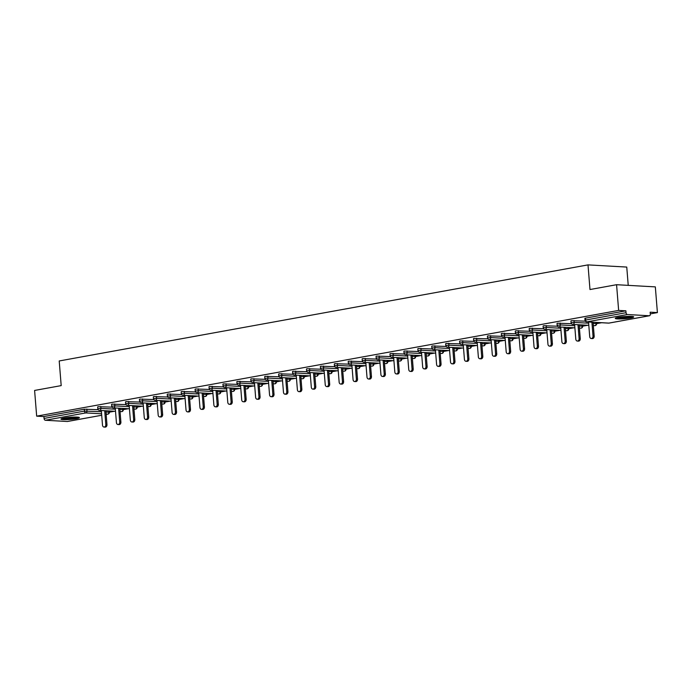 <?xml version="1.0" encoding="UTF-8"?>
<svg xmlns="http://www.w3.org/2000/svg" width="692" height="692" viewBox="0 0 692 692"><rect width="100%" height="100%" fill="white"/><g stroke="black" fill="none" stroke-linecap="round" stroke-linejoin="round"><path stroke-width="1.04" d="M76.215 418.712A9.247 1.081 175.4 0 0 79.39 417.622A9.247 1.081 175.4 0 0 73.957 417.077A9.247 1.081 175.4 0 0 64.122 418.029A9.247 1.081 175.4 0 0 60.948 419.11A9.247 1.081 175.4 0 0 66.389 419.655A9.247 1.081 175.4 0 0 76.215 418.712M630.533 317.991A9.247 1.081 175.4 0 0 633.699 316.91A9.247 1.081 175.4 0 0 628.267 316.365A9.247 1.081 175.4 0 0 618.44 317.317A9.247 1.081 175.4 0 0 615.266 318.398A9.247 1.081 175.4 0 0 620.698 318.943A9.247 1.081 175.4 0 0 630.533 317.991M628.232 285.363L626.753 267.069L588.001 264.889L59.209 360.964L61.19 385.617L34.6 390.444L36.667 416.151L618.639 310.414L616.572 284.706L655.333 286.886L657.4 312.594L650.151 312.187L650.307 314.064A1.782 1.142 79.7 0 1 649.459 315.751L609.038 323.095A1.782 1.142 79.7 0 0 609.202 323.043M109.353 412.164L114.422 411.247M123.271 409.638L128.349 408.721M137.198 407.112L142.267 406.187M151.115 404.578L156.184 403.661M165.033 402.052L170.102 401.126M178.96 399.518L184.029 398.601M192.878 396.992L197.947 396.075M206.796 394.466L211.864 393.54M220.713 391.932L225.791 391.015M234.64 389.406L239.709 388.48M248.558 386.88L253.627 385.954M262.476 384.345L267.545 383.429M276.402 381.82L281.471 380.894M290.32 379.285L295.389 378.368M304.238 376.759L309.307 375.834M318.156 374.234L323.233 373.308M332.082 371.699L337.151 370.782M346 369.173L351.069 368.248M359.918 366.639L364.987 365.722M373.836 364.113L378.913 363.188M387.762 361.587L392.831 360.662M401.68 359.053L406.749 358.136M415.598 356.527L420.675 355.602M429.524 353.993L434.593 353.076M443.442 351.467L448.511 350.55M457.36 348.941L462.429 348.015M471.278 346.407L476.356 345.49M485.204 343.881L490.273 342.955M499.122 341.346L504.191 340.429M513.04 338.82L518.118 337.904M526.967 336.295L532.036 335.369M540.885 333.76L545.953 332.843M554.802 331.234L559.871 330.309M568.72 328.709L573.798 327.783M582.647 326.174L587.716 325.257M596.565 323.648L601.633 322.723M650.29 313.883L657.4 312.594M627.35 314.523L586.92 321.867A1.782 1.142 79.7 0 1 585.622 320.041L585.008 320.249L584.861 318.372L585.467 318.164L585.622 320.041L626.044 312.697A1.782 1.142 79.7 0 0 627.35 314.523L649.286 315.76A1.782 1.142 79.7 0 0 649.459 315.751M585.467 318.164L625.888 310.82L618.639 310.414M626.044 312.697L625.888 310.82M67.652 421.437A1.782 1.142 -100.3 0 1 67.487 421.489A1.782 1.142 -100.3 0 1 67.306 421.497L45.369 420.26A1.782 1.142 -100.3 0 1 44.063 418.435L43.916 416.558L36.667 416.151M588.001 264.889L589.982 289.533L616.572 284.706M43.916 416.558L84.338 409.214L98.134 409.673M100.764 406.507L100.911 408.384L97.797 408.773L97.65 406.896L98.255 406.688L112.052 407.147M114.682 403.981L114.829 405.858L111.723 406.239L111.568 404.362L112.182 404.154L125.97 404.612M128.6 401.447L128.755 403.324L125.641 403.713L125.486 401.836L126.1 401.628L139.896 402.087M142.517 398.921L142.673 400.798L139.559 401.187L139.412 399.31L140.018 399.094L153.814 399.552M156.444 396.395L156.591 398.272L153.477 398.653L153.33 396.775L153.935 396.568L167.732 397.026M170.362 393.86L170.509 395.738L167.403 396.127L167.248 394.25L167.862 394.042L181.65 394.501M184.28 391.335L184.435 393.212L181.321 393.592L181.174 391.715L181.78 391.508L195.576 391.966M198.197 388.8L198.353 390.677L195.239 391.067L195.092 389.189L195.698 388.982L209.494 389.44M212.124 386.274L212.271 388.151L209.166 388.541L209.01 386.664L209.624 386.456L223.412 386.906M226.042 383.749L226.197 385.626L223.083 386.006L222.928 384.129L223.542 383.922L237.339 384.38M239.96 381.214L240.115 383.091L237.001 383.48L236.854 381.603L237.46 381.396L251.257 381.854M253.886 378.688L254.033 380.565L250.919 380.955L250.772 379.069L251.378 378.861L265.174 379.32M267.804 376.154L267.951 378.04L264.846 378.42L264.69 376.543L265.304 376.336L279.092 376.794M281.722 373.628L281.878 375.505L278.764 375.894L278.608 374.017L279.222 373.81L293.019 374.268M295.64 371.102L295.795 372.979L292.681 373.36L292.534 371.483L293.14 371.275L306.937 371.734M309.566 368.568L309.713 370.445L306.608 370.834L306.452 368.957L307.066 368.75L320.854 369.208M323.484 366.042L323.631 367.919L320.526 368.308L320.37 366.423L320.984 366.215L334.781 366.673M337.402 363.508L337.558 365.393L334.444 365.774L334.297 363.897L334.902 363.689L348.699 364.148M351.328 360.982L351.475 362.859L348.361 363.248L348.214 361.371L348.82 361.163L362.617 361.622M365.246 358.456L365.393 360.333L362.288 360.714L362.132 358.837L362.746 358.629L376.534 359.087M379.164 355.922L379.32 357.799L376.206 358.188L376.05 356.311L376.664 356.103L390.461 356.562M393.082 353.396L393.238 355.273L390.124 355.662L389.977 353.776L390.582 353.569L404.379 354.027M407.008 350.87L407.155 352.747L404.042 353.128L403.894 351.251L404.509 351.043L418.297 351.501M420.926 348.335L421.073 350.213L417.968 350.602L417.812 348.725L418.426 348.517L432.215 348.976M434.844 345.81L435 347.687L431.886 348.067L431.739 346.19L432.344 345.983L446.141 346.441M448.771 343.275L448.918 345.152L445.804 345.542L445.657 343.665L446.262 343.457L460.059 343.915M462.688 340.749L462.836 342.627L459.73 343.016L459.574 341.139L460.189 340.922L473.977 341.381M476.606 338.224L476.762 340.101L473.648 340.481L473.492 338.604L474.107 338.397L487.903 338.855M490.524 335.689L490.68 337.566L487.566 337.955L487.419 336.078L488.024 335.871L501.821 336.329M504.451 333.163L504.598 335.04L501.484 335.421L501.337 333.544L501.951 333.336L515.739 333.795M518.369 330.629L518.516 332.506L515.41 332.895L515.255 331.018L515.869 330.811L529.657 331.269M532.286 328.103L532.442 329.98L529.328 330.369L529.181 328.492L529.787 328.285L543.583 328.735M546.213 325.577L546.36 327.454L543.246 327.835L543.099 325.958L543.704 325.75L557.501 326.209M560.131 323.043L560.278 324.92L557.172 325.309L557.017 323.432L557.631 323.225L571.419 323.683M574.049 320.517L574.204 322.394L571.09 322.783L570.935 320.898L571.549 320.69L585.346 321.149M588.537 321.988L589.714 336.632A2.197 1.661 -86.8 0 0 591.245 338.526A2.197 1.661 -86.8 0 0 593.018 336.035L591.902 322.178M593.018 336.035L594.177 336.104A2.197 1.661 93.2 0 1 592.404 338.587L591.245 338.526M594.177 336.104L593.061 322.238M574.619 324.513L575.796 339.167A2.197 1.661 -86.8 0 0 577.318 341.052A2.197 1.661 -86.8 0 0 579.1 338.561L577.984 324.704M579.1 338.561L580.259 338.63A2.197 1.661 93.2 0 1 578.486 341.121L577.318 341.052M580.259 338.63L579.143 324.773M560.693 327.048L561.878 341.692A2.197 1.661 -86.8 0 0 563.4 343.587A2.197 1.661 -86.8 0 0 565.174 341.095L564.058 327.238M565.174 341.095L566.341 341.156A2.197 1.661 93.2 0 1 564.568 343.647L563.4 343.587M566.341 341.156L565.226 327.299M546.775 329.574L547.952 344.227A2.197 1.661 -86.8 0 0 549.483 346.112A2.197 1.661 -86.8 0 0 551.256 343.621L550.14 329.764M551.256 343.621L552.415 343.69A2.197 1.661 93.2 0 1 550.642 346.182L549.483 346.112M552.415 343.69L551.308 329.833M532.857 332.108L534.034 346.753A2.197 1.661 -86.8 0 0 535.565 348.638A2.197 1.661 -86.8 0 0 537.338 346.156L536.222 332.29M537.338 346.156L538.497 346.216A2.197 1.661 93.2 0 1 536.724 348.707L535.565 348.638M538.497 346.216L537.381 332.359M518.931 334.634L520.116 349.278A2.197 1.661 -86.8 0 0 521.638 351.173A2.197 1.661 -86.8 0 0 523.412 348.682L522.304 334.824M523.412 348.682L524.579 348.751A2.197 1.661 93.2 0 1 522.806 351.233L521.638 351.173M524.579 348.751L523.463 334.885M616.174 317.844A9.186 1.073 175.4 0 0 624.495 317.784A9.186 1.073 175.4 0 0 632.713 316.512M631.952 316.426A8.001 0.934 -4.6 0 1 624.487 317.645A8.001 0.934 -4.6 0 1 616.918 317.637M619.314 317.161A7.413 0.865 175.4 0 0 629.504 316.348M61.865 418.556A9.186 1.073 175.4 0 0 70.177 418.504A9.186 1.073 175.4 0 0 78.404 417.224M77.634 417.138A8.001 0.934 -4.6 0 1 70.169 418.366A8.001 0.934 -4.6 0 1 62.609 418.349M65.005 417.882A7.413 0.865 175.4 0 0 75.194 417.06M505.013 337.16L506.189 351.813A2.197 1.661 -86.8 0 0 507.72 353.698A2.197 1.661 -86.8 0 0 509.494 351.207L508.378 337.35M509.494 351.207L510.661 351.276A2.197 1.661 93.2 0 1 508.879 353.768L507.72 353.698M510.661 351.276L509.546 337.419M491.095 339.694L492.272 354.339A2.197 1.661 -86.8 0 0 493.803 356.233A2.197 1.661 -86.8 0 0 495.576 353.742L494.46 339.884M495.576 353.742L496.735 353.802A2.197 1.661 93.2 0 1 494.962 356.293L493.803 356.233M496.735 353.802L495.619 339.945M477.177 342.22L478.354 356.873A2.197 1.661 -86.8 0 0 479.876 358.759A2.197 1.661 -86.8 0 0 481.658 356.268L480.542 342.41M481.658 356.268L482.817 356.337A2.197 1.661 93.2 0 1 481.044 358.828L479.876 358.759M482.817 356.337L481.701 342.479M463.251 344.754L464.436 359.399A2.197 1.661 -86.8 0 0 465.958 361.285A2.197 1.661 -86.8 0 0 467.731 358.802L466.616 344.936M467.731 358.802L468.899 358.863A2.197 1.661 93.2 0 1 467.126 361.354L465.958 361.285M468.899 358.863L467.783 345.005M449.333 347.28L450.509 361.925A2.197 1.661 -86.8 0 0 452.04 363.819A2.197 1.661 -86.8 0 0 453.814 361.328L452.698 347.47M453.814 361.328L454.973 361.397A2.197 1.661 93.2 0 1 453.199 363.88L452.04 363.819M454.973 361.397L453.866 347.531M435.415 349.806L436.591 364.459A2.197 1.661 -86.8 0 0 438.123 366.345A2.197 1.661 -86.8 0 0 439.896 363.854L438.78 349.996M439.896 363.854L441.055 363.923A2.197 1.661 93.2 0 1 439.282 366.414L438.123 366.345M441.055 363.923L439.939 350.065M421.497 352.34L422.674 366.985A2.197 1.661 -86.8 0 0 424.196 368.879A2.197 1.661 -86.8 0 0 425.969 366.388L424.862 352.531M425.969 366.388L427.137 366.449A2.197 1.661 93.2 0 1 425.364 368.94L424.196 368.879M427.137 366.449L426.021 352.591M407.571 354.866L408.747 369.519A2.197 1.661 -86.8 0 0 410.278 371.405A2.197 1.661 -86.8 0 0 412.051 368.914L410.936 355.057M412.051 368.914L413.219 368.983A2.197 1.661 93.2 0 1 411.437 371.474L410.278 371.405M413.219 368.983L412.103 355.126M393.653 357.392L394.829 372.045A2.197 1.661 -86.8 0 0 396.36 373.931A2.197 1.661 -86.8 0 0 398.134 371.448L397.018 357.582M398.134 371.448L399.293 371.509A2.197 1.661 93.2 0 1 397.519 374L396.36 373.931M399.293 371.509L398.177 357.652M379.735 359.927L380.911 374.571A2.197 1.661 -86.8 0 0 382.442 376.465A2.197 1.661 -86.8 0 0 384.216 373.974L383.1 360.117M384.216 373.974L385.375 374.043A2.197 1.661 93.2 0 1 383.602 376.526L382.442 376.465M385.375 374.043L384.259 360.177M365.808 362.452L366.994 377.105A2.197 1.661 -86.8 0 0 368.516 378.991A2.197 1.661 -86.8 0 0 370.289 376.5L369.173 362.643M370.289 376.5L371.457 376.569A2.197 1.661 93.2 0 1 369.684 379.06L368.516 378.991M371.457 376.569L370.341 362.712M351.891 364.987L353.067 379.631A2.197 1.661 -86.8 0 0 354.598 381.526A2.197 1.661 -86.8 0 0 356.371 379.034L355.255 365.177M356.371 379.034L357.53 379.095A2.197 1.661 93.2 0 1 355.757 381.586L354.598 381.526M357.53 379.095L356.423 365.238M337.973 367.513L339.149 382.157A2.197 1.661 -86.8 0 0 340.68 384.051A2.197 1.661 -86.8 0 0 342.453 381.56L341.338 367.703M342.453 381.56L343.613 381.629A2.197 1.661 93.2 0 1 341.839 384.121L340.68 384.051M343.613 381.629L342.497 367.772M324.055 370.038L325.231 384.691A2.197 1.661 -86.8 0 0 326.754 386.577A2.197 1.661 -86.8 0 0 328.527 384.095L327.42 370.229M328.527 384.095L329.695 384.155A2.197 1.661 93.2 0 1 327.922 386.646L326.754 386.577M329.695 384.155L328.579 370.298M310.128 372.573L311.313 387.217A2.197 1.661 -86.8 0 0 312.836 389.112A2.197 1.661 -86.8 0 0 314.609 386.62L313.493 372.763M314.609 386.62L315.777 386.681A2.197 1.661 93.2 0 1 314.004 389.172L312.836 389.112M315.777 386.681L314.661 372.824M296.211 375.099L297.387 389.752A2.197 1.661 -86.8 0 0 298.918 391.637A2.197 1.661 -86.8 0 0 300.691 389.146L299.575 375.289M300.691 389.146L301.85 389.215A2.197 1.661 93.2 0 1 300.077 391.707L298.918 391.637M301.85 389.215L300.735 375.358M282.293 377.633L283.469 392.277A2.197 1.661 -86.8 0 0 285 394.172A2.197 1.661 -86.8 0 0 286.773 391.681L285.658 377.823M286.773 391.681L287.933 391.741A2.197 1.661 93.2 0 1 286.159 394.232L285 394.172M287.933 391.741L286.817 377.884M268.366 380.159L269.551 394.803A2.197 1.661 -86.8 0 0 271.074 396.698A2.197 1.661 -86.8 0 0 272.847 394.206L271.731 380.349M272.847 394.206L274.015 394.276A2.197 1.661 93.2 0 1 272.241 396.767L271.074 396.698M274.015 394.276L272.899 380.41M254.448 382.685L255.625 397.338A2.197 1.661 -86.8 0 0 257.156 399.223A2.197 1.661 -86.8 0 0 258.929 396.732L257.813 382.875M258.929 396.732L260.088 396.801A2.197 1.661 93.2 0 1 258.315 399.293L257.156 399.223M260.088 396.801L258.981 382.944M240.531 385.219L241.707 399.864A2.197 1.661 -86.8 0 0 243.238 401.758A2.197 1.661 -86.8 0 0 245.011 399.267L243.895 385.409M245.011 399.267L246.17 399.327A2.197 1.661 93.2 0 1 244.397 401.818L243.238 401.758M246.17 399.327L245.055 385.47M226.613 387.745L227.789 402.398A2.197 1.661 -86.8 0 0 229.312 404.284A2.197 1.661 -86.8 0 0 231.093 401.793L229.978 387.935M231.093 401.793L232.252 401.862A2.197 1.661 93.2 0 1 230.479 404.353L229.312 404.284M232.252 401.862L231.137 388.004M212.686 390.279L213.871 404.924A2.197 1.661 -86.8 0 0 215.394 406.818A2.197 1.661 -86.8 0 0 217.167 404.327L216.051 390.461M217.167 404.327L218.335 404.387A2.197 1.661 93.2 0 1 216.561 406.879L215.394 406.818M218.335 404.387L217.219 390.53M198.768 392.805L199.945 407.45A2.197 1.661 -86.8 0 0 201.476 409.344A2.197 1.661 -86.8 0 0 203.249 406.853L202.133 392.995M203.249 406.853L204.408 406.922A2.197 1.661 93.2 0 1 202.635 409.404L201.476 409.344M204.408 406.922L203.292 393.056M184.85 395.331L186.027 409.984A2.197 1.661 -86.8 0 0 187.558 411.87A2.197 1.661 -86.8 0 0 189.331 409.379L188.215 395.521M189.331 409.379L190.49 409.448A2.197 1.661 93.2 0 1 188.717 411.939L187.558 411.87M190.49 409.448L189.374 395.59M170.924 397.865L172.109 412.51A2.197 1.661 -86.8 0 0 173.631 414.404A2.197 1.661 -86.8 0 0 175.405 411.913L174.289 398.056M175.405 411.913L176.572 411.974A2.197 1.661 93.2 0 1 174.799 414.465L173.631 414.404M176.572 411.974L175.457 398.116M157.006 400.391L158.183 415.044A2.197 1.661 -86.8 0 0 159.714 416.93A2.197 1.661 -86.8 0 0 161.487 414.439L160.371 400.582M161.487 414.439L162.655 414.508A2.197 1.661 93.2 0 1 160.873 416.999L159.714 416.93M162.655 414.508L161.539 400.651M143.088 402.926L144.265 417.57A2.197 1.661 -86.8 0 0 145.796 419.456A2.197 1.661 -86.8 0 0 147.569 416.973L146.453 403.107M147.569 416.973L148.728 417.034A2.197 1.661 93.2 0 1 146.955 419.525L145.796 419.456M148.728 417.034L147.612 403.177M129.17 405.451L130.347 420.096A2.197 1.661 -86.8 0 0 131.869 421.99A2.197 1.661 -86.8 0 0 133.651 419.499L132.535 405.642M133.651 419.499L134.81 419.568A2.197 1.661 93.2 0 1 133.037 422.051L131.869 421.99M134.81 419.568L133.694 405.702M115.244 407.977L116.429 422.63A2.197 1.661 -86.8 0 0 117.951 424.516A2.197 1.661 -86.8 0 0 119.725 422.025L118.609 408.168M119.725 422.025L120.892 422.094A2.197 1.661 93.2 0 1 119.119 424.585L117.951 424.516M120.892 422.094L119.777 408.237M101.326 410.512L102.502 425.156A2.197 1.661 -86.8 0 0 104.034 427.05A2.197 1.661 -86.8 0 0 105.807 424.559L104.691 410.702M105.807 424.559L106.966 424.62A2.197 1.661 93.2 0 1 105.193 427.111L104.034 427.05M106.966 424.62L105.85 410.763M585.008 320.249A1.782 1.782 0 0 0 586.686 321.884A1.782 1.341 93.2 0 0 586.92 321.867L608.856 323.103L649.286 315.76M586.686 321.884L608.623 323.121A1.782 1.341 93.2 0 0 608.856 323.103A1.782 1.142 79.7 0 0 609.038 323.095A1.782 1.782 0 0 1 608.623 323.121A1.782 1.341 93.2 0 1 608.38 323.077M67.306 421.497L101.707 415.252M106.153 414.439L107.727 414.153L106.118 414.067M101.594 413.807L85.791 412.916L45.369 420.26M44.063 418.435L84.493 411.091L84.338 409.214M86.837 409.041L86.993 410.918A1.782 1.341 -86.8 0 1 85.791 412.916A1.782 1.142 -100.3 0 1 84.493 411.091L101.421 411.731M106.153 414.465L107.909 414.145A1.782 1.142 -100.3 0 1 107.727 414.153A1.782 1.341 -86.8 0 0 108.929 412.147L108.826 410.936M571.09 322.783A1.782 1.782 0 0 0 572.76 324.41A1.782 1.341 93.2 0 0 573.002 324.401A1.782 1.341 -86.8 0 0 574.204 322.394L588.633 323.207M593.165 323.458L596.141 323.631L596.037 322.411M596.469 322.437L596.573 323.726L596.141 323.631A1.782 1.341 -86.8 0 1 594.938 325.629A1.782 1.341 93.2 0 1 594.696 325.647A1.782 1.341 93.2 0 1 594.463 325.603M557.172 325.309A1.782 1.782 0 0 0 558.842 326.944A1.782 1.341 93.2 0 0 559.084 326.927A1.782 1.341 -86.8 0 0 560.278 324.92L574.715 325.733M579.239 325.993L582.214 326.157L582.119 324.937M543.246 327.835A1.782 1.782 0 0 0 544.924 329.47A1.782 1.341 93.2 0 0 545.166 329.453A1.782 1.341 -86.8 0 0 546.36 327.454L560.797 328.267M565.321 328.518L568.296 328.683L568.201 327.472M529.328 330.369A1.782 1.782 0 0 0 530.998 332.004A1.782 1.341 93.2 0 0 531.24 331.987A1.782 1.341 -86.8 0 0 532.442 329.98L546.87 330.793M551.403 331.044L554.379 331.217L554.275 329.998M515.41 332.895A1.782 1.782 0 0 0 517.08 334.53A1.782 1.341 93.2 0 0 517.322 334.513A1.782 1.341 -86.8 0 0 518.516 332.506L532.952 333.319M537.485 333.579L540.452 333.743L540.357 332.523M501.484 335.421A1.782 1.782 0 0 0 503.162 337.056A1.782 1.341 93.2 0 0 503.404 337.047A1.782 1.341 -86.8 0 0 504.598 335.04L519.035 335.854M523.559 336.104L526.534 336.277L526.439 335.058M487.566 337.955A1.782 1.782 0 0 0 489.244 339.59A1.782 1.341 93.2 0 0 489.486 339.573A1.782 1.341 -86.8 0 0 490.68 337.566L505.117 338.379M509.641 338.639L512.616 338.803L512.521 337.584M473.648 340.481A1.782 1.782 0 0 0 475.317 342.116A1.782 1.341 93.2 0 0 475.56 342.099A1.782 1.341 -86.8 0 0 476.762 340.101L491.19 340.914M495.723 341.165L498.698 341.329L498.595 340.118M459.73 343.016A1.782 1.782 0 0 0 461.4 344.642A1.782 1.341 93.2 0 0 461.642 344.633A1.782 1.341 -86.8 0 0 462.836 342.627L477.272 343.44M481.796 343.69L484.772 343.863L484.677 342.644M445.804 345.542A1.782 1.782 0 0 0 447.482 347.176A1.782 1.341 93.2 0 0 447.724 347.159A1.782 1.341 -86.8 0 0 448.918 345.152L463.355 345.965M467.878 346.225L470.854 346.389L470.759 345.17M431.886 348.067A1.782 1.782 0 0 0 433.555 349.702A1.782 1.341 93.2 0 0 433.798 349.685A1.782 1.341 -86.8 0 0 435 347.687L449.428 348.5M453.961 348.751L456.936 348.924L456.832 347.704M417.968 350.602A1.782 1.782 0 0 0 419.637 352.237A1.782 1.341 93.2 0 0 419.88 352.219A1.782 1.341 -86.8 0 0 421.073 350.213L435.51 351.026M440.043 351.285L443.01 351.45L442.915 350.23M404.042 353.128A1.782 1.782 0 0 0 405.72 354.762A1.782 1.341 93.2 0 0 405.962 354.745A1.782 1.341 -86.8 0 0 407.155 352.747L421.592 353.56M426.116 353.811L429.092 353.975L428.997 352.764M390.124 355.662A1.782 1.782 0 0 0 391.802 357.288A1.782 1.341 93.2 0 0 392.044 357.28A1.782 1.341 -86.8 0 0 393.238 355.273L407.675 356.086M412.198 356.337L415.174 356.51L415.079 355.29M376.206 358.188A1.782 1.782 0 0 0 377.875 359.823A1.782 1.341 93.2 0 0 378.117 359.805A1.782 1.341 -86.8 0 0 379.32 357.799L393.748 358.612M398.281 358.871L401.256 359.036L401.152 357.816M362.288 360.714A1.782 1.782 0 0 0 363.957 362.349A1.782 1.341 93.2 0 0 364.2 362.331A1.782 1.341 -86.8 0 0 365.393 360.333L379.83 361.146M384.354 361.397L387.33 361.57L387.235 360.35M348.361 363.248A1.782 1.782 0 0 0 350.04 364.883A1.782 1.341 93.2 0 0 350.282 364.866A1.782 1.341 -86.8 0 0 351.475 362.859L365.912 363.672M370.436 363.931L373.412 364.096L373.317 362.876M334.444 365.774A1.782 1.782 0 0 0 336.113 367.409A1.782 1.341 93.2 0 0 336.355 367.391A1.782 1.341 -86.8 0 0 337.558 365.393L351.986 366.198M356.518 366.457L359.494 366.622L359.39 365.402M320.526 368.308A1.782 1.782 0 0 0 322.195 369.935A1.782 1.341 93.2 0 0 322.437 369.926A1.782 1.341 -86.8 0 0 323.631 367.919L338.068 368.732M342.601 368.983L345.567 369.156L345.472 367.936M306.608 370.834A1.782 1.782 0 0 0 308.277 372.469A1.782 1.341 93.2 0 0 308.52 372.452A1.782 1.341 -86.8 0 0 309.713 370.445L324.15 371.258M328.674 371.517L331.65 371.682L331.555 370.462M292.681 373.36A1.782 1.782 0 0 0 294.36 374.995A1.782 1.341 93.2 0 0 294.602 374.978A1.782 1.341 -86.8 0 0 295.795 372.979L310.232 373.792M314.756 374.043L317.732 374.208L317.637 372.997M278.764 375.894A1.782 1.782 0 0 0 280.433 377.529A1.782 1.341 93.2 0 0 280.675 377.512A1.782 1.341 -86.8 0 0 281.878 375.505L296.306 376.318M300.838 376.578L303.814 376.742L303.71 375.522M264.846 378.42A1.782 1.782 0 0 0 266.515 380.055A1.782 1.341 93.2 0 0 266.757 380.038A1.782 1.341 -86.8 0 0 267.951 378.04L282.388 378.844M286.912 379.104L289.887 379.268L289.792 378.048M250.919 380.955A1.782 1.782 0 0 0 252.597 382.581A1.782 1.341 93.2 0 0 252.84 382.572A1.782 1.341 -86.8 0 0 254.033 380.565L268.47 381.378M272.994 381.629L275.97 381.802L275.874 380.583M237.001 383.48A1.782 1.782 0 0 0 238.679 385.115A1.782 1.341 93.2 0 0 238.913 385.098A1.782 1.341 -86.8 0 0 240.115 383.091L254.544 383.904M259.076 384.164L262.052 384.328L261.948 383.108M223.083 386.006A1.782 1.782 0 0 0 224.753 387.641A1.782 1.341 93.2 0 0 224.995 387.624A1.782 1.341 -86.8 0 0 226.197 385.626L240.626 386.439M245.158 386.69L248.125 386.854L248.03 385.643M209.166 388.541A1.782 1.782 0 0 0 210.835 390.176A1.782 1.341 93.2 0 0 211.077 390.158A1.782 1.341 -86.8 0 0 212.271 388.151L226.708 388.965M231.232 389.215L234.207 389.388L234.112 388.169M195.239 391.067A1.782 1.782 0 0 0 196.917 392.701A1.782 1.341 93.2 0 0 197.159 392.684A1.782 1.341 -86.8 0 0 198.353 390.677L212.79 391.49M217.314 391.75L220.29 391.914L220.194 390.695M181.321 393.592A1.782 1.782 0 0 0 182.991 395.227A1.782 1.341 93.2 0 0 183.233 395.218A1.782 1.341 -86.8 0 0 184.435 393.212L198.864 394.025M203.396 394.276L206.372 394.449L206.268 393.229M167.403 396.127A1.782 1.782 0 0 0 169.073 397.762A1.782 1.341 93.2 0 0 169.315 397.744A1.782 1.341 -86.8 0 0 170.509 395.738L184.946 396.551M189.47 396.81L192.445 396.974L192.35 395.755M153.477 398.653A1.782 1.782 0 0 0 155.155 400.287A1.782 1.341 93.2 0 0 155.397 400.27A1.782 1.341 -86.8 0 0 156.591 398.272L171.028 399.085M175.552 399.336L178.527 399.5L178.432 398.289M139.559 401.187A1.782 1.782 0 0 0 141.237 402.813A1.782 1.341 93.2 0 0 141.471 402.805A1.782 1.341 -86.8 0 0 142.673 400.798L157.101 401.611M161.634 401.862L164.609 402.035L164.506 400.815M125.641 403.713A1.782 1.782 0 0 0 127.311 405.348A1.782 1.341 93.2 0 0 127.553 405.33A1.782 1.341 -86.8 0 0 128.755 403.324L143.183 404.137M147.716 404.396L150.692 404.56L150.588 403.341M111.723 406.239A1.782 1.782 0 0 0 113.393 407.873A1.782 1.341 93.2 0 0 113.635 407.865A1.782 1.341 -86.8 0 0 114.829 405.858L129.266 406.671M133.79 406.922L136.765 407.095L136.67 405.875M97.797 408.773A1.782 1.782 0 0 0 99.475 410.408A1.782 1.341 93.2 0 0 99.717 410.391A1.782 1.341 -86.8 0 0 100.911 408.384L115.348 409.197M119.872 409.456L122.847 409.621L122.752 408.401M105.954 411.982L109.362 412.25L109.258 410.953M582.543 324.963L582.647 326.261L582.214 326.157A1.782 1.341 -86.8 0 1 581.021 328.164A1.782 1.341 93.2 0 1 580.778 328.172A1.782 1.341 93.2 0 1 580.536 328.138M568.625 327.489L568.729 328.786L568.296 328.683A1.782 1.341 -86.8 0 1 567.103 330.69A1.782 1.341 93.2 0 1 566.86 330.707A1.782 1.341 93.2 0 1 566.618 330.664M554.707 330.023L554.811 331.312L554.379 331.217A1.782 1.341 -86.8 0 1 553.176 333.215A1.782 1.341 93.2 0 1 552.934 333.233A1.782 1.341 93.2 0 1 552.7 333.189M540.789 332.549L540.893 333.847L540.452 333.743A1.782 1.341 -86.8 0 1 539.258 335.75A1.782 1.341 93.2 0 1 539.016 335.767A1.782 1.341 93.2 0 1 538.783 335.724M526.863 335.084L526.967 336.373L526.534 336.277A1.782 1.341 -86.8 0 1 525.34 338.276A1.782 1.341 93.2 0 1 525.098 338.293A1.782 1.341 93.2 0 1 524.856 338.25M512.945 337.61L513.049 338.907L512.616 338.803A1.782 1.341 -86.8 0 1 511.414 340.81A1.782 1.341 93.2 0 1 511.18 340.819A1.782 1.341 93.2 0 1 510.938 340.784M499.027 340.135L499.131 341.433L498.698 341.329A1.782 1.341 -86.8 0 1 497.496 343.336A1.782 1.341 93.2 0 1 497.254 343.353A1.782 1.341 93.2 0 1 497.02 343.31M485.101 342.67L485.213 343.959L484.772 343.863A1.782 1.341 -86.8 0 1 483.578 345.862A1.782 1.341 93.2 0 1 483.336 345.879A1.782 1.341 93.2 0 1 483.094 345.836M471.183 345.196L471.287 346.493L470.854 346.389A1.782 1.341 -86.8 0 1 469.66 348.396A1.782 1.341 93.2 0 1 469.418 348.413A1.782 1.341 93.2 0 1 469.176 348.37M457.265 347.73L457.369 349.019L456.936 348.924A1.782 1.341 -86.8 0 1 455.734 350.922A1.782 1.341 93.2 0 1 455.492 350.939A1.782 1.341 93.2 0 1 455.258 350.896M443.347 350.256L443.451 351.553L443.01 351.45A1.782 1.341 -86.8 0 1 441.816 353.456A1.782 1.341 93.2 0 1 441.574 353.465A1.782 1.341 93.2 0 1 441.34 353.422M429.421 352.782L429.524 354.079L429.092 353.975A1.782 1.341 -86.8 0 1 427.898 355.982A1.782 1.341 93.2 0 1 427.656 355.999A1.782 1.341 93.2 0 1 427.414 355.956M415.503 355.316L415.607 356.605L415.174 356.51A1.782 1.341 -86.8 0 1 413.98 358.508A1.782 1.341 93.2 0 1 413.738 358.525A1.782 1.341 93.2 0 1 413.496 358.482M401.585 357.842L401.689 359.139L401.256 359.036A1.782 1.341 -86.8 0 1 400.054 361.042A1.782 1.341 93.2 0 1 399.812 361.06A1.782 1.341 93.2 0 1 399.578 361.016M387.658 360.368L387.771 361.665L387.33 361.57A1.782 1.341 -86.8 0 1 386.136 363.568A1.782 1.341 93.2 0 1 385.894 363.585A1.782 1.341 93.2 0 1 385.652 363.542M373.741 362.902L373.844 364.2L373.412 364.096A1.782 1.341 -86.8 0 1 372.218 366.103A1.782 1.341 93.2 0 1 371.976 366.111A1.782 1.341 93.2 0 1 371.734 366.068M359.823 365.428L359.927 366.725L359.494 366.622A1.782 1.341 -86.8 0 1 358.292 368.628A1.782 1.341 93.2 0 1 358.049 368.646A1.782 1.341 93.2 0 1 357.816 368.602M345.905 367.962L346.009 369.251L345.567 369.156A1.782 1.341 -86.8 0 1 344.374 371.154A1.782 1.341 93.2 0 1 344.132 371.172A1.782 1.341 93.2 0 1 343.898 371.128M331.978 370.488L332.082 371.786L331.65 371.682A1.782 1.341 -86.8 0 1 330.456 373.689A1.782 1.341 93.2 0 1 330.214 373.706A1.782 1.341 93.2 0 1 329.972 373.663M318.06 373.014L318.164 374.311L317.732 374.208A1.782 1.341 -86.8 0 1 316.538 376.214A1.782 1.341 93.2 0 1 316.296 376.232A1.782 1.341 93.2 0 1 316.054 376.188M304.143 375.548L304.246 376.846L303.814 376.742A1.782 1.341 -86.8 0 1 302.612 378.749A1.782 1.341 93.2 0 1 302.369 378.758A1.782 1.341 93.2 0 1 302.136 378.714M290.225 378.074L290.329 379.372L289.887 379.268A1.782 1.341 -86.8 0 1 288.694 381.275A1.782 1.341 93.2 0 1 288.452 381.292A1.782 1.341 93.2 0 1 288.209 381.249M276.298 380.609L276.402 381.897L275.97 381.802A1.782 1.341 -86.8 0 1 274.776 383.8A1.782 1.341 93.2 0 1 274.534 383.818A1.782 1.341 93.2 0 1 274.292 383.775M262.38 383.134L262.484 384.432L262.052 384.328A1.782 1.341 -86.8 0 1 260.849 386.335A1.782 1.341 93.2 0 1 260.607 386.344A1.782 1.341 93.2 0 1 260.374 386.309M248.463 385.66L248.566 386.958L248.125 386.854A1.782 1.341 -86.8 0 1 246.932 388.861A1.782 1.341 93.2 0 1 246.689 388.878A1.782 1.341 93.2 0 1 246.456 388.835M234.536 388.195L234.64 389.484L234.207 389.388A1.782 1.341 -86.8 0 1 233.014 391.387A1.782 1.341 93.2 0 1 232.772 391.404A1.782 1.341 93.2 0 1 232.529 391.361M220.618 390.72L220.722 392.018L220.29 391.914A1.782 1.341 -86.8 0 1 219.096 393.921A1.782 1.341 93.2 0 1 218.854 393.938A1.782 1.341 93.2 0 1 218.611 393.895M206.7 393.255L206.804 394.544L206.372 394.449A1.782 1.341 -86.8 0 1 205.169 396.447A1.782 1.341 93.2 0 1 204.927 396.464A1.782 1.341 93.2 0 1 204.694 396.421M192.783 395.781L192.886 397.078L192.445 396.974A1.782 1.341 -86.8 0 1 191.251 398.981A1.782 1.341 93.2 0 1 191.009 398.99A1.782 1.341 93.2 0 1 190.776 398.955M178.856 398.307L178.96 399.604L178.527 399.5A1.782 1.341 -86.8 0 1 177.334 401.507A1.782 1.341 93.2 0 1 177.091 401.524A1.782 1.341 93.2 0 1 176.849 401.481M164.938 400.841L165.042 402.13L164.609 402.035A1.782 1.341 -86.8 0 1 163.407 404.033A1.782 1.341 93.2 0 1 163.165 404.05A1.782 1.341 93.2 0 1 162.931 404.007M151.02 403.367L151.124 404.664L150.692 404.56A1.782 1.341 -86.8 0 1 149.489 406.567A1.782 1.341 93.2 0 1 149.247 406.585A1.782 1.341 93.2 0 1 149.014 406.541M137.094 405.901L137.198 407.19L136.765 407.095A1.782 1.341 -86.8 0 1 135.571 409.093A1.782 1.341 93.2 0 1 135.329 409.11A1.782 1.341 93.2 0 1 135.087 409.067M123.176 408.427L123.28 409.725L122.847 409.621A1.782 1.341 -86.8 0 1 121.654 411.628A1.782 1.341 93.2 0 1 121.411 411.636A1.782 1.341 93.2 0 1 121.169 411.602M101.707 415.269L67.487 421.489M593.329 325.569L594.696 325.647A1.782 1.782 0 0 0 596.573 323.726M572.76 324.41L588.806 325.318M579.412 328.103L580.778 328.172A1.782 1.782 0 0 0 582.647 326.261M558.842 326.944L574.888 327.844M565.494 330.629L566.86 330.707A1.782 1.782 0 0 0 568.729 328.786M544.924 329.47L560.961 330.369M551.567 333.155L552.934 333.233A1.782 1.782 0 0 0 554.811 331.312M530.998 332.004L547.043 332.904M537.649 335.689L539.016 335.767A1.782 1.782 0 0 0 540.893 333.847M517.08 334.53L533.125 335.43M523.732 338.215L525.098 338.293A1.782 1.782 0 0 0 526.967 336.373M503.162 337.056L519.199 337.964M509.814 340.749L511.18 340.819A1.782 1.782 0 0 0 513.049 338.907M489.244 339.59L505.281 340.49M495.887 343.275L497.254 343.353A1.782 1.782 0 0 0 499.131 341.433M475.317 342.116L491.363 343.016M481.969 345.801L483.336 345.879A1.782 1.782 0 0 0 485.213 343.959M461.4 344.642L477.445 345.55M468.052 348.335L469.418 348.413A1.782 1.782 0 0 0 471.287 346.493M447.482 347.176L463.519 348.076M454.125 350.861L455.492 350.939A1.782 1.782 0 0 0 457.369 349.019M433.555 349.702L449.601 350.61M440.207 353.387L441.574 353.465A1.782 1.782 0 0 0 443.451 351.553M419.637 352.237L435.683 353.136M426.289 355.922L427.656 355.999A1.782 1.782 0 0 0 429.524 354.079M405.72 354.762L421.757 355.662M412.371 358.447L413.738 358.525A1.782 1.782 0 0 0 415.607 356.605M391.802 357.288L407.839 358.197M398.445 360.982L399.812 361.06A1.782 1.782 0 0 0 401.689 359.139M377.875 359.823L393.921 360.722M384.527 363.508L385.894 363.585A1.782 1.782 0 0 0 387.771 361.665M363.957 362.349L380.003 363.257M370.609 366.033L371.976 366.111A1.782 1.782 0 0 0 373.844 364.2M350.04 364.883L366.077 365.783M356.691 368.568L358.049 368.646A1.782 1.782 0 0 0 359.927 366.725M336.113 367.409L352.159 368.308M342.765 371.094L344.132 371.172A1.782 1.782 0 0 0 346.009 369.251M322.195 369.935L338.241 370.843M328.847 373.628L330.214 373.706A1.782 1.782 0 0 0 332.082 371.786M308.277 372.469L324.314 373.369M314.929 376.154L316.296 376.232A1.782 1.782 0 0 0 318.164 374.311M294.36 374.995L310.397 375.903M301.003 378.68L302.369 378.758A1.782 1.782 0 0 0 304.246 376.846M280.433 377.529L296.479 378.429M287.085 381.214L288.452 381.292A1.782 1.782 0 0 0 290.329 379.372M266.515 380.055L282.561 380.955M273.167 383.74L274.534 383.818A1.782 1.782 0 0 0 276.402 381.897M252.597 382.581L268.634 383.489M259.249 386.274L260.607 386.344A1.782 1.782 0 0 0 262.484 384.432M238.679 385.115L254.717 386.015M245.323 388.8L246.689 388.878A1.782 1.782 0 0 0 248.566 386.958M224.753 387.641L240.799 388.549M231.405 391.326L232.772 391.404A1.782 1.782 0 0 0 234.64 389.484M210.835 390.176L226.881 391.075M217.487 393.86L218.854 393.938A1.782 1.782 0 0 0 220.722 392.018M196.917 392.701L212.954 393.601M203.56 396.386L204.927 396.464A1.782 1.782 0 0 0 206.804 394.544M182.991 395.227L199.036 396.135M189.643 398.921L191.009 398.99A1.782 1.782 0 0 0 192.886 397.078M169.073 397.762L185.119 398.661M175.725 401.447L177.091 401.524A1.782 1.782 0 0 0 178.96 399.604M155.155 400.287L171.192 401.187M161.807 403.972L163.165 404.05A1.782 1.782 0 0 0 165.042 402.13M141.237 402.813L157.274 403.721M147.88 406.507L149.247 406.585A1.782 1.782 0 0 0 151.124 404.664M127.311 405.348L143.356 406.247M133.963 409.033L135.329 409.11A1.782 1.782 0 0 0 137.198 407.19M113.393 407.873L129.439 408.782M120.045 411.558L121.411 411.636A1.782 1.782 0 0 0 123.28 409.725M99.475 410.408L115.512 411.308M107.909 414.145A1.782 1.782 0 0 0 109.362 412.25"/></g></svg>
